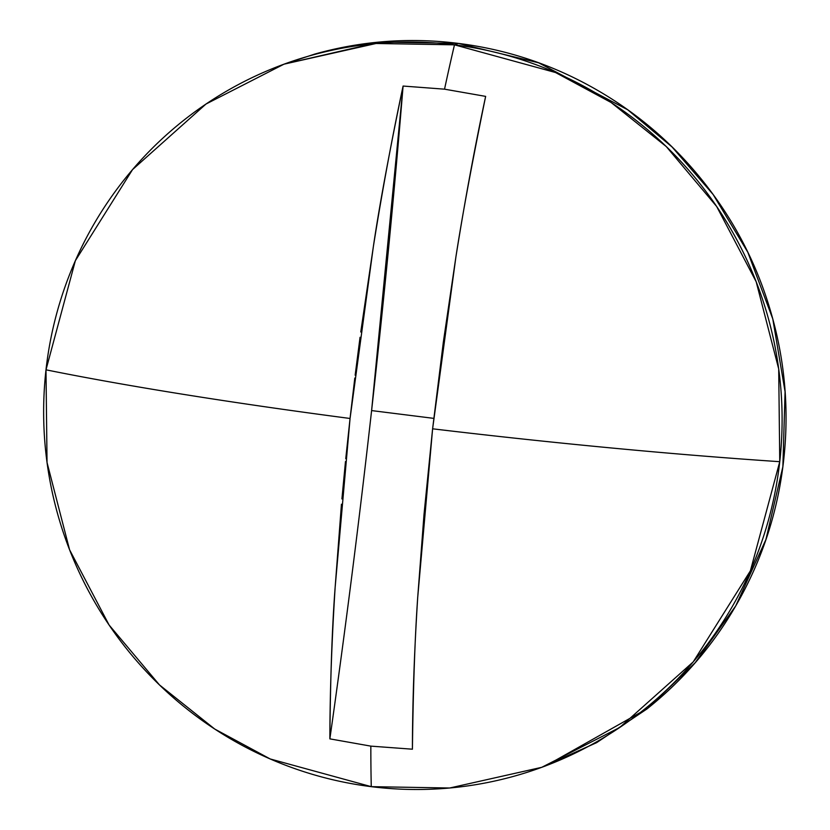<?xml version="1.0" encoding="UTF-8"?>
<svg xmlns="http://www.w3.org/2000/svg" width="830" height="830" viewBox="0 0 830 830"><rect width="100%" height="100%" fill="white"/><g stroke="black" fill="none" stroke-linecap="round" stroke-linejoin="round"><path stroke-width="1.25" d="M360.77 331.99L373.365 246.562C379.248 206.431 389.156 152.917 403.09 86.05L444.538 89.173A600.453 94.828 -82.9 0 1 454.477 44.83A374.444 368.53 -110.1 0 0 45.992 369.817A600.453 48.109 6.4 0 0 350.053 418.476L354.804 378.065M355.157 375.212L360.054 337.281M541.762 767.314L449.694 788.002L371.269 786.664A374.444 368.53 -110.1 0 0 779.754 461.688L750.393 570.822L693.216 661.894L619.761 727.454L541.762 767.314L545.652 765.883L647.742 708.312L695.177 662.714L735.743 605.89L765.924 539.521L782.866 466.74L785.076 391.719L772.782 318.928L747.83 252.279L713.146 194.511L672.061 146.972L627.698 109.768L538.639 62.81L458.368 43.409L454.477 44.83L555.54 72.532L611.046 102.464L666.293 146.578L716.653 206.463L756.172 281.733L778.706 368.966L779.754 461.688A600.453 48.109 -173.6 0 1 432.606 428.809L424.006 514.527L417.687 597.662C414.969 636.631 413.205 687.147 412.417 749.2L370.844 746.129L329.863 738.866C330.402 676.782 332.156 626.266 335.144 587.318L341.452 504.194M345.757 458.71L350.053 418.476L373.365 246.562C382.391 189.966 392.3 136.462 403.09 86.05A1778.628 280.882 97.1 0 1 371.601 410.58A1778.628 280.882 -82.9 0 1 329.863 738.866A1778.628 280.882 97.1 0 0 371.601 410.58L433.789 418.372L371.601 410.58L403.09 86.05L444.538 89.173L485.643 96.384C471.969 163.282 462.061 216.796 455.909 256.895L443.313 342.323L432.606 428.809A600.453 48.109 6.4 0 0 779.754 461.688A374.444 368.53 -110.1 0 0 454.477 44.83A600.453 94.828 97.1 0 0 444.538 89.173L485.643 96.384C474.853 146.796 464.945 200.3 455.909 256.895L432.606 428.809L417.687 597.662C414.253 652.204 412.489 702.72 412.417 749.2L370.844 746.129A600.453 94.828 97.1 0 0 371.269 786.664A600.453 94.828 -82.9 0 1 370.844 746.129L329.863 738.866C329.946 692.386 331.699 641.87 335.144 587.318L350.053 418.476A600.453 48.109 -173.6 0 1 45.992 369.817A374.444 368.53 -110.1 0 0 371.269 786.664L270.207 758.962L214.711 729.03L159.464 684.916L109.104 625.032L69.575 549.771L47.04 462.528L45.992 369.817L75.364 260.682L132.541 169.6L205.985 104.041L283.985 64.18L376.052 43.492L454.477 44.83L458.368 43.409L379.943 42.071L283.985 64.18M341.919 498.923L345.477 461.553M541.917 767.252L596.625 742.663L646.778 709.079C685.072 678.608 716.083 641.818 739.8 598.7C763.517 555.592 778.135 509.444 783.655 460.256C789.164 411.068 785.17 362.586 771.641 314.819C758.122 267.042 736.117 223.612 705.614 184.53C675.112 145.437 638.446 113.669 595.608 89.215C552.77 64.771 507.026 49.499 458.368 43.409C409.719 37.309 361.859 40.867 314.809 54.064L283.03 64.533"/></g></svg>
